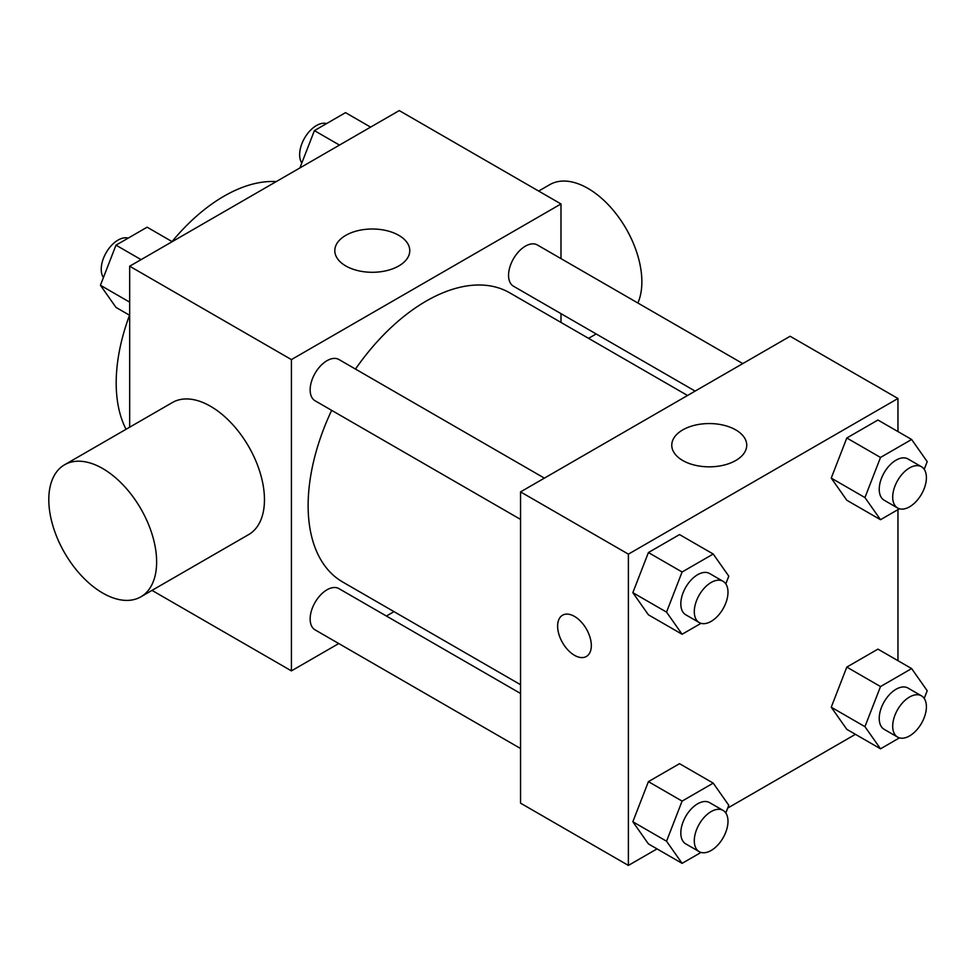<?xml version="1.0" encoding="UTF-8"?>
<svg xmlns="http://www.w3.org/2000/svg" width="976" height="976" viewBox="0 0 976 976"><rect width="100%" height="100%" fill="white"/><g stroke="black" fill="none" stroke-linecap="round" stroke-linejoin="round"><path stroke-width="1.46" d="M126.063 429.281A152.5 88.047 -60 0 1 129.54 315.236M172.057 241.584A152.5 88.047 -60 0 1 276.22 181.597M129.674 427.195L129.674 266.216L399.245 110.581L560.993 203.96L560.993 258.628M338.757 643.55L291.421 670.878L152 590.382M394.011 611.647L386.411 616.027M331.657 410.347A166.981 96.404 120 0 0 308.135 505.592A166.981 96.404 120 0 0 342.71 582.025L520.55 684.701M687.531 395.487L509.692 292.812A166.981 96.404 120 0 0 355.484 369.074M560.993 313.65L560.993 322.422M291.421 670.878L291.421 359.595L560.993 203.96M742.785 363.584L537.325 244.952A23.827 13.762 120 0 0 518.964 251.344A23.827 13.762 120 0 0 508.557 275.317A23.827 13.762 120 0 0 513.498 286.224L695.132 391.095M520.55 693.472L338.916 588.613A23.827 13.762 120 0 0 320.555 594.994A23.827 13.762 120 0 0 310.148 618.967A23.827 13.762 120 0 0 315.089 629.874L520.55 748.507M520.55 519.403L315.089 400.782A23.827 13.762 -60 0 1 315.089 373.259A23.827 13.762 -60 0 1 338.916 359.51L544.376 478.13M291.421 359.595L129.674 266.216M345.785 265.948A37.478 21.643 180 0 1 334.805 250.649A37.478 21.643 180 0 1 372.295 229.006A37.478 21.643 180 0 1 409.774 250.649A37.478 21.643 180 0 1 386.63 270.645A37.478 21.643 180 0 1 345.785 265.948M64.587 464.771L172.423 402.515A76.25 44.018 60 0 1 231.178 422.937A76.25 44.018 60 0 1 264.459 499.675A76.25 44.018 60 0 1 248.673 534.58L140.837 596.836A76.25 44.018 60 0 1 64.587 552.806A76.25 44.018 60 0 1 64.587 464.771A76.25 44.018 60 0 1 123.342 485.194A76.25 44.018 60 0 1 156.636 561.932A76.25 44.018 60 0 1 140.837 596.836M637.865 302.999A76.25 44.018 -120 0 0 617.784 216.025A76.25 44.018 -120 0 0 549.83 184.623L538.654 191.064M657.031 848.888L628.385 865.419L520.55 803.163L520.55 491.892L790.133 336.256L897.957 398.501L897.957 431.587M855.44 734.33L727.706 808.079M846.814 500.249L831.247 478.106L846.814 437.992L877.936 420.022L846.814 437.992L831.247 478.106L846.814 500.249L880.511 519.708L864.943 497.565L880.511 457.451L911.633 439.481L927.2 461.624L924.211 469.322M648.406 843.898L632.838 821.755L648.406 781.642L679.528 763.671L648.406 781.642L632.838 821.755L648.406 843.898L682.102 863.357L666.535 841.214L682.102 801.101L713.224 783.13L728.791 805.273L725.802 812.971M897.957 509.631L897.957 660.691M628.385 865.419L628.385 554.148L897.957 398.501M846.814 729.353L831.247 707.21L846.814 667.096L877.936 649.125L846.814 667.096L831.247 707.21L846.814 729.353L880.511 748.812L864.943 726.669L880.511 686.555L911.633 668.584L927.2 690.727L924.211 698.426M648.406 614.807L632.838 592.664L648.406 552.55L679.528 534.58L648.406 552.55L632.838 592.664L648.406 614.807L682.102 634.254L666.535 612.111L682.102 571.997L713.224 554.026L728.791 576.169L725.802 583.868M628.385 554.148L520.55 491.892M682.749 460.501A37.478 21.643 180 0 1 671.769 445.202A37.478 21.643 180 0 1 709.259 423.56A37.478 21.643 180 0 1 746.738 445.202A37.478 21.643 180 0 1 723.606 465.186A37.478 21.643 180 0 1 682.749 460.501M591.322 645.575A23.827 13.762 60 0 1 586.381 656.482A23.827 13.762 60 0 1 562.554 642.733A23.827 13.762 60 0 1 562.554 615.209A23.827 13.762 60 0 1 580.915 621.602A23.827 13.762 60 0 1 591.322 645.575M586.393 656.482A23.827 13.762 60 0 1 562.566 642.72A23.827 13.762 60 0 1 562.566 615.209M701.036 623.322L682.102 634.254M723.057 581.293L709.576 573.51A23.827 13.762 120 0 0 691.215 579.89A23.827 13.762 120 0 0 680.821 603.876A23.827 13.762 120 0 0 685.75 614.782L699.231 622.566A23.827 13.762 120 0 0 723.057 608.804A23.827 13.762 120 0 0 723.057 581.293A23.827 13.762 120 0 0 704.696 587.674A23.827 13.762 120 0 0 694.29 611.647A23.827 13.762 120 0 0 699.231 622.566M666.535 612.111L632.838 592.664M682.102 571.997L648.406 552.55M713.224 554.026L679.528 534.58M899.445 508.777L880.511 519.708M921.466 466.735L907.985 458.964A23.827 13.762 120 0 0 889.624 465.345A23.827 13.762 120 0 0 879.23 489.318A23.827 13.762 120 0 0 884.158 500.224L897.639 508.008A23.827 13.762 120 0 0 921.466 494.259A23.827 13.762 120 0 0 921.466 466.735A23.827 13.762 120 0 0 903.105 473.128A23.827 13.762 120 0 0 892.698 497.101A23.827 13.762 120 0 0 897.639 508.008M864.943 497.565L831.247 478.106M880.511 457.451L846.814 437.992M911.633 439.481L877.936 420.022M701.036 852.426L682.102 863.357M723.057 810.397L709.576 802.614A23.827 13.762 120 0 0 691.215 808.994A23.827 13.762 120 0 0 680.821 832.967A23.827 13.762 120 0 0 685.75 843.874L699.231 851.658A23.827 13.762 120 0 0 723.057 837.908A23.827 13.762 120 0 0 723.057 810.397A23.827 13.762 120 0 0 704.696 816.778A23.827 13.762 120 0 0 694.29 840.751A23.827 13.762 120 0 0 699.231 851.658M666.535 841.214L632.838 821.755M682.102 801.101L648.406 781.642M713.224 783.13L679.528 763.671M899.445 737.88L880.511 748.812M921.466 695.839L907.985 688.056A23.827 13.762 120 0 0 889.624 694.448A23.827 13.762 120 0 0 879.23 718.421A23.827 13.762 120 0 0 884.158 729.328L897.639 737.112A23.827 13.762 120 0 0 921.466 723.35A23.827 13.762 120 0 0 921.466 695.839A23.827 13.762 120 0 0 903.105 702.22A23.827 13.762 120 0 0 892.698 726.205A23.827 13.762 120 0 0 897.639 737.112M864.943 726.669L831.247 707.21M880.511 686.555L846.814 667.096M911.633 668.584L877.936 649.125M129.674 315.309L115.998 307.416L100.43 285.273L115.998 245.159L147.12 227.188L172.191 241.67M129.674 302.157L100.43 285.273M141.069 259.64L115.998 245.159M128.185 238.12A23.827 13.762 120 0 0 110.544 246.477A23.827 13.762 120 0 0 101.236 269.254A23.827 13.762 120 0 0 103.419 277.574M299.925 167.921L314.406 130.613L345.528 112.643L370.599 127.112M339.477 145.082L314.406 130.613M326.594 123.574A23.827 13.762 120 0 0 308.953 131.919A23.827 13.762 120 0 0 299.644 154.696A23.827 13.762 120 0 0 301.828 163.029M588.565 338.343L596.165 333.951"/></g></svg>
